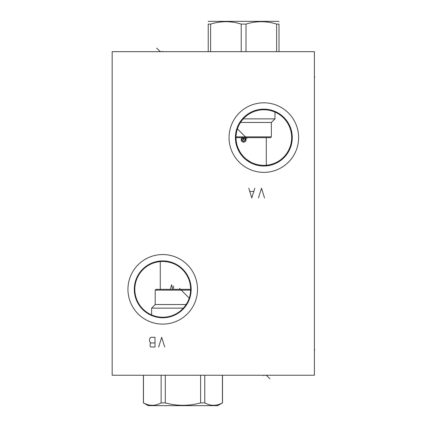 <?xml version="1.0" encoding="UTF-8"?>
<svg xmlns="http://www.w3.org/2000/svg" width="427" height="427" viewBox="0 0 427 427"><rect width="100%" height="100%" fill="white"/><g stroke="black" fill="none" stroke-linecap="round" stroke-linejoin="round"><path stroke-width="0.64" d="M112.173 51.683L112.173 375.237L314.395 375.237L314.395 51.683L112.173 51.683M229.059 137.585A34.784 34.784 0 0 1 263.838 102.806A34.784 34.784 0 0 1 298.622 137.585A34.784 34.784 0 0 1 263.838 172.369A34.784 34.784 0 0 1 229.059 137.585M127.945 289.335A34.784 34.784 0 0 1 162.73 254.551A34.784 34.784 0 0 1 197.509 289.335A34.784 34.784 0 0 1 162.73 324.114A34.784 34.784 0 0 1 127.945 289.335M235.405 137.585A28.433 28.433 0 0 1 263.838 109.152A28.433 28.433 0 0 1 292.271 137.585A28.433 28.433 0 0 1 263.838 166.018A28.433 28.433 0 0 1 235.405 137.585M245.808 159.57L246.422 160.061M247.132 160.589L248.557 161.561M248.786 161.71L249.72 162.265M250.697 162.799L251.716 163.306M251.877 163.381L252.768 163.776M253.835 164.203L254.93 164.587M255.063 164.63L256.029 164.923M259.365 165.665L260.481 165.82M261.602 165.932L263.838 166.018M264.953 165.996L266.074 165.932M267.195 165.82L268.311 165.665M271.641 164.929L272.618 164.63M272.746 164.587L273.835 164.203M274.908 163.776L275.794 163.381M275.954 163.306L276.974 162.804M277.956 162.265L278.884 161.71M279.119 161.561L280.544 160.595M281.249 160.066L281.868 159.57M281.398 159.949L281.196 159.335A27.824 27.824 0 0 0 263.838 109.76A27.824 27.824 0 0 0 246.486 159.335L246.278 159.949M246.486 159.335C251.279 163.189 257.065 165.212 263.838 165.414C270.617 165.212 276.402 163.189 281.196 159.335M235.608 134.201L235.645 133.907M235.789 132.93L235.853 132.573L235.789 132.93M235.928 132.173L236.014 131.735L235.928 132.173M236.12 131.265L236.649 129.274L236.12 131.265M236.665 129.216L236.83 128.703L236.665 129.216M237.001 128.196L237.182 127.705L237.001 128.196M237.359 127.23L237.54 126.776L237.359 127.23M237.722 126.344L237.903 125.944L237.722 126.344M238.239 125.212L238.399 124.892L238.239 125.212M180.114 267.499C175.353 263.667 169.562 261.644 162.73 261.425C155.898 261.644 150.101 263.667 145.345 267.499A27.904 27.904 0 0 0 162.73 317.24A27.904 27.904 0 0 0 180.114 267.499L180.29 266.971M145.169 266.971L145.345 267.499M134.297 289.335A28.433 28.433 0 0 1 162.73 260.902A28.433 28.433 0 0 1 191.163 289.335A28.433 28.433 0 0 1 162.73 317.763A28.433 28.433 0 0 1 134.297 289.335M181 267.548L179.714 266.533M178.94 265.978L178.086 265.407M177.162 264.836L174.067 263.262M172.972 262.808L171.862 262.408M171.344 262.237L170.736 262.05M169.604 261.746L168.462 261.484M167.315 261.271L166.162 261.11M165.014 260.993L163.872 260.924M161.582 260.924L160.435 260.993M159.292 261.11L158.139 261.271M156.992 261.484L155.85 261.746M154.718 262.055L154.083 262.247M153.592 262.408L152.482 262.813M151.388 263.262L149.706 264.057M149.285 264.281L148.297 264.836M147.368 265.407L146.514 265.978M145.74 266.533L144.459 267.548M184 271.268L184.998 272.511M185.937 273.835L186.807 275.223M187.597 276.675L188.307 278.174M188.926 279.712L189.449 281.281M189.876 282.871L190.212 284.478M190.266 284.793L190.586 287.718M190.634 289.33L156.015 289.335L155.204 290.141L155.204 304.542L186.129 304.542M190.586 290.947L190.266 293.867M190.212 294.187L189.876 295.794M189.449 297.384L188.926 298.953M188.307 300.491L187.597 301.99M186.807 303.442L185.937 304.83M184.998 306.154L183.348 308.139L151.606 308.139L155.204 304.542M161.945 261.436L163.728 261.441M164.555 261.484L165.601 261.575M166.455 261.676L167.523 261.842M169.14 262.173L171.008 262.685M171.649 262.888L172.327 263.128M173.634 263.646L174.787 264.164M177.184 265.461L178.267 266.149M179.441 266.982L179.911 267.345M180.722 268.001L181.854 269.01M161.171 261.468L157.462 261.927M156.383 262.157L155.625 262.343M154.825 262.568L154.499 262.669M157.494 261.922L158.721 261.714M159.303 261.639L160.264 261.537L160.264 284.724M190.96 292.719L190.922 293.007M190.778 293.989L190.714 294.347L190.778 293.989M190.639 294.747L190.554 295.185L190.639 294.747M190.447 295.655L189.919 297.646L190.447 295.655M189.903 297.704L189.737 298.217L189.903 297.704M189.567 298.724L189.391 299.215L189.567 298.724M189.209 299.69L189.028 300.144L189.209 299.69M188.846 300.571L188.665 300.976L188.846 300.571M188.328 301.708L188.168 302.028L188.328 301.708M272.656 163.979L271.588 164.31M270.478 164.608L269.464 164.838M268.802 164.966L268.076 165.089M267.19 165.212L266.08 165.324M265.61 165.356L262.733 165.388M261.852 165.34L260.742 165.238M259.974 165.142L258.97 164.982M257.972 164.785L257.369 164.651M256.798 164.507L256.003 164.288M255.149 164.021L254.85 163.92M252.896 163.173L251.695 162.623M250.564 162.041L246.518 159.367M245.674 158.668L243.796 156.885M243.438 156.512L241.741 154.494M241.383 154.019L240.444 152.652M239.584 151.222L238.106 148.18M237.513 146.594L237.017 144.983M236.617 143.355L236.323 141.716M236.126 140.067L236.024 138.412M236.024 136.757L236.126 135.108M236.323 133.459L236.617 131.82M237.017 130.187L237.513 128.58M238.106 126.995L238.688 125.682M238.8 125.447L239.584 123.953M240.444 122.522L241.383 121.156M241.735 120.686L243.257 118.861L274.961 118.861L274.961 112.082M236.024 136.859L271.364 136.859L271.364 122.458L240.486 122.458M236.014 137.665L270.553 137.665L271.364 136.859M266.304 137.665L266.304 165.302M244.986 137.67L245.392 137.996M244.981 137.665C246.769 139.826 246.336 141.364 243.689 142.276C240.929 141.454 240.449 139.917 242.253 137.665L242.253 137.67M243.62 141.497C241.164 140.227 241.164 138.962 243.62 137.697C246.069 138.962 246.069 140.227 243.62 141.497M242.253 137.665L241.81 138.033M241.538 138.369L241.367 138.663M245.867 138.663L245.696 138.369M279.007 51.683L279.007 24.104C279.007 20.912 279.007 20.912 279.007 24.104L276.611 24.104L276.611 51.683M246.011 51.683L246.011 24.104C256.211 20.912 266.411 20.912 276.611 24.104M241.223 51.683L241.223 24.104L246.011 24.104M208.227 51.683L208.227 24.104C208.227 20.912 208.227 20.912 208.227 24.104L210.623 24.104C220.823 20.912 231.023 20.912 241.223 24.104M208.227 21.702L208.835 21.35L278.399 21.35L279.007 21.702M210.623 51.683L210.623 24.104M151.606 314.929L151.606 308.139M190.623 290.141L155.204 290.141M160.301 289.335L160.264 284.724L160.301 289.335M170.442 289.335L171.606 284.724L172.812 289.335M173.581 286.058L173.581 288.401M143.467 402.896L148.169 405.65L217.733 405.65L222.435 402.896C216.542 406.088 210.655 406.088 204.768 402.896L200.615 402.896C188.841 406.088 177.061 406.088 165.286 402.896L161.134 402.896C155.247 406.088 149.359 406.088 143.467 402.896L143.467 375.237M200.615 375.237L200.615 402.896M165.286 375.237L165.286 402.896M204.768 375.237L204.768 402.896M222.435 375.237L222.435 402.896M161.134 375.237L161.134 402.896M162.73 51.683L162.73 51.251L162.73 51.683M156.645 48.107L160.221 51.683L160.221 51.251M236.932 128.394L247.014 138.476M263.838 375.237L263.838 375.669L263.838 375.237M269.923 378.813L266.347 375.237L266.347 375.669M189.636 298.526L179.553 288.444M264.526 197.931L261.495 188.222L258.458 197.931M248.754 188.222L251.786 197.931L254.818 188.222M253.606 191.456L249.966 191.456M164.71 347.007L161.678 337.298L158.647 347.007M155.006 347.007L155.006 337.298L150.758 337.298L149.546 338.915L149.546 341.344L150.758 342.961L150.149 343.772L150.149 346.196L150.758 347.007L155.006 347.007M155.006 342.961L150.758 342.961M314.395 76.919L314.827 76.919M314.395 350.001L314.827 350.001M243.62 138.503L243.62 139.907M271.364 122.458L274.961 118.861M241.986 138.615L245.093 138.396M245.509 139.773L241.767 140.035M143.397 375.237L143.397 402.896M222.504 375.237L222.504 402.896"/></g></svg>
